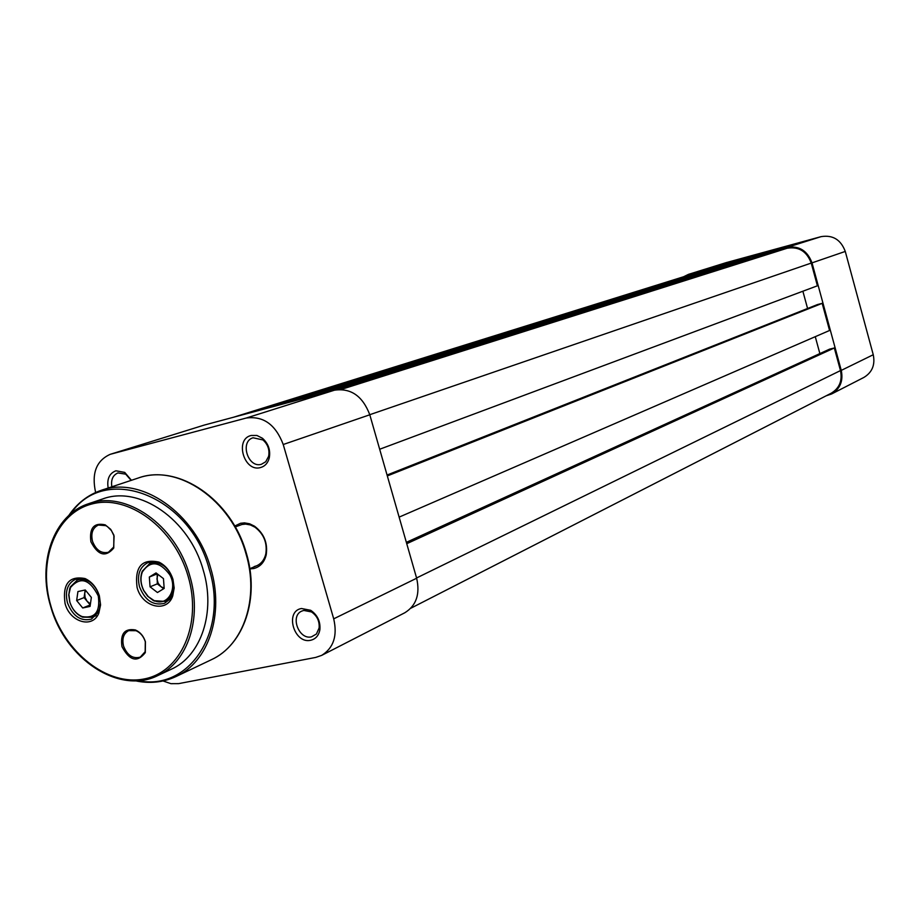 <?xml version="1.0" encoding="UTF-8"?>
<svg xmlns="http://www.w3.org/2000/svg" width="920" height="920" viewBox="0 0 920 920"><rect width="100%" height="100%" fill="white"/><g stroke="black" fill="none" stroke-linecap="round" stroke-linejoin="round"><path stroke-width="1.38" d="M65.067 603.543C62.341 583.958 69 575.621 85.042 578.542C91.873 581.75 96.657 587.523 99.383 595.872L100.579 604.9L98.831 613.088C92.759 628.946 69.931 622.322 65.067 603.543M99.21 595.711C96.692 587.995 92.276 582.647 85.951 579.692L75.509 579.243C67.459 583.406 64.779 591.261 67.447 602.807C72.783 616.193 80.776 621.632 91.425 619.137L98.704 611.639L99.44 609.626L100.326 602.887L99.21 595.711M137.08 587.454C134.493 566.858 141.806 558.417 159.011 562.12C165.715 565.524 170.361 571.297 172.983 579.439L174.179 587.983L172.742 595.895C167.026 613.421 142.14 607.338 137.08 587.454M172.718 579.289C170.303 571.768 166.002 566.433 159.804 563.281L153.755 561.683L147.993 562.568C139.644 566.927 136.804 574.977 139.483 586.718C145.004 600.495 153.352 606.015 164.542 603.279L169.855 599.231L172.833 593.549L173.822 586.074L172.718 579.289M121.969 646.645C120.163 633.707 124.637 628.141 135.401 629.958C140.208 632.086 143.554 636.042 145.44 641.815L145.302 652.625C137.333 662.814 129.559 660.824 121.969 646.645M145.291 641.677C143.543 636.33 140.449 632.672 135.999 630.694L128.708 630.614C123.533 633.5 121.82 638.675 123.567 646.15C127.316 655.408 132.882 659.065 140.277 657.133L145.165 651.682L145.291 641.677M90.896 541.765C89.171 528.011 93.943 522.376 105.225 524.86L110.699 529.345L113.873 535.095L113.769 547.998C105.673 557.601 98.049 555.53 90.896 541.765M114.091 536.096L111.435 530.587L107.329 526.528L105.765 525.642L98.348 525.044C92.644 527.838 90.701 533.255 92.506 541.293C95.979 550.114 101.269 553.771 108.399 552.276L113.677 547.055L114.091 536.096M51.002 606.544C37.168 562.419 53.831 514.728 88.481 503.757C53.475 514.993 36.995 562.683 50.772 606.717C65.239 658.961 118.933 694.98 157.699 675.625L171.235 669.265C201.273 655.994 216.016 611.904 203.205 570.009C189.416 519.593 139.311 485.035 102.649 498.962L88.481 503.757C125.304 489.762 175.755 524.688 189.681 575.575C202.63 617.86 187.875 662.296 157.699 675.625C119.439 694.933 65.527 659.03 51.048 606.671C64.457 652.383 107.191 686.331 143.945 678.994C180.895 672.37 202.434 624.082 188.059 576.069C174.236 527.93 128.421 494.166 92.149 503.918C55.648 512.957 37.203 561.062 51.083 606.659M85.169 589.996L84.088 597.597L87.101 601.289L85.065 597.39L84.721 593.124L85.64 590.41M69.839 602.013C72.139 609.144 76.222 613.996 82.087 616.584C95.024 618.723 100.418 611.834 98.279 595.93C89.608 579.036 80.35 576.23 70.483 587.523L68.885 594.389L69.839 602.013M100.119 606.498C98.98 611.846 96.335 615.434 92.172 617.285L82.558 617.147C76.429 614.445 72.174 609.373 69.77 601.933L68.747 595.079L69.701 588.685L70.449 586.787L77.314 580.083C81.615 578.553 86.02 579.347 90.516 582.441M90.436 603.842L87.101 601.289L90.275 604.946M76.659 600.553L82.708 607.97L90.068 606.418L91.356 597.402L85.272 589.973L77.924 591.56L76.659 600.553L84.088 597.597M90.114 604.981L82.708 607.97M812.015 262.867C807.392 250.608 799.031 245.456 786.956 247.411L688.459 274.367L726.121 262.648L821.065 236.647C832.772 234.738 840.834 239.66 845.273 251.436L812.015 262.867L841.259 370.392L873.252 354.729L845.273 251.436M873.252 354.729C875.311 364.849 872.171 372.416 863.845 377.453L831.599 393.978C840.19 388.78 843.41 380.914 841.259 370.392M831.599 393.978L826.114 395.83M688.459 274.367L683.606 276.748M157.148 573.781L157.297 583.866L160.988 586.695L158.194 583.326L156.94 579.002L157.849 574.31M143.842 590.629L148.258 596.608L153.962 600.507C167.152 607.016 178.112 589.386 169.774 574.759C159.574 561.212 150.431 560.28 142.347 571.941C140.139 577.898 140.633 584.131 143.842 590.629M173.788 588.363C172.96 594.792 170.096 599.138 165.22 601.404L153.479 600.656L147.66 596.229L143.807 590.755C140.472 583.97 139.944 577.461 142.255 571.24L149.787 563.442C154.859 561.648 159.93 562.764 165.013 566.789M163.656 588.754L160.988 586.695L164.162 588.167M150.052 586.822L157.458 592.526L164.174 588.432L163.461 578.611L156.032 572.918L149.339 577.035L150.052 586.822L157.297 583.866M156.584 574.126L149.339 577.035M260.256 410.078L709.481 269.468L688.689 275.161L233.565 417.231M410.86 608.212L831.197 393.231C839.442 388.24 842.536 380.696 840.477 370.587L834.325 347.978L829.633 349.128L406.364 542.351M406.743 543.697L834.325 347.978M819.869 353.591L815.269 336.674M399.13 517.12L829.564 330.475L822.181 303.347L817.5 304.554L387.067 475.03M387.32 475.928L822.181 303.347M802.872 291.214L807.576 308.476M379.672 449.247L817.408 285.798L811.233 263.074C806.794 251.309 798.779 246.364 787.175 248.239L766.119 254L334.673 390.137M313.375 395.841L749.984 258.405L750.156 259.037M749.984 258.405L725.282 265.155L280.922 404.547M709.481 269.468L709.642 270.055M301.472 608.511L310.707 610.305C317.446 614.951 320.505 621.368 319.895 629.579C318.837 635.456 315.767 639.02 310.695 640.262C294.055 644.322 284.43 611.248 301.472 608.511M311.466 636.858L316.422 634.018L319.125 627.957C319.631 621.138 317.089 615.79 311.478 611.926L303.784 610.431L301.772 611.098C289.834 615.963 298.897 640.056 311.466 636.858M251.206 435.47L256.91 435.47L262.441 438.253C268.375 443.566 270.652 450.144 269.261 457.964C267.881 463.082 264.96 466.279 260.532 467.555C244.064 472.5 234.324 439.07 251.206 435.47M261.361 464.312L265.742 461.748L268.628 456.32C269.779 449.822 267.892 444.348 262.947 439.933L253.046 437.77C239.568 441.531 247.997 468.383 261.361 464.312M108.169 488.025C106.743 479.09 109.319 473.34 115.909 470.787L124.729 472.409L131.434 480.286M131.135 480.389L125.706 474.156L117.909 472.937C112.826 475.168 110.802 479.791 111.837 486.806M234.761 526.044L240.534 523.273L244.49 522.87L249.584 523.779L254.529 526.194C264.029 533.473 267.915 543.041 266.202 554.898C264.339 562.327 260.188 566.881 253.736 568.548L249.861 568.905M254.23 566.57L256.645 565.8C261.372 563.661 264.431 559.682 265.822 553.874C267.409 542.857 263.798 533.968 254.966 527.194L250.378 524.941L245.64 524.101L241.96 524.481L235.267 526.941M110.986 454.112L246.157 418.059L334.478 390.195L204.159 425.109L110.204 454.33C96.29 460.644 91.425 473.363 95.634 492.487M163.058 680.972L170.913 683.663L178.664 683.629L315.675 657.432L321.666 655.385C333.58 647.979 337.594 635.8 333.707 618.838L283.233 444.509C275.597 424.499 263.235 415.69 246.157 418.059M110.204 454.33L204.159 425.109M334.478 390.195C350.876 387.837 362.652 396.037 369.794 414.782L416.645 578.231C420.233 594.159 416.288 605.67 404.8 612.766L321.666 655.385M138.149 680.673C188.956 691.449 228.988 631.511 209.058 568.698C189.704 494.937 104.178 463.22 70.886 513.659M68.989 515.315C77.234 503.205 87.917 494.902 101.016 490.406C141.024 475.433 195.638 513.164 210.668 568.203C224.63 613.904 208.61 661.952 175.973 676.556C163.415 682.398 149.971 683.813 135.619 680.788M246.422 553.438C259.762 597.597 244.363 644.586 211.347 659.72C243.57 645.276 259.52 598.253 245.95 553.656C231.357 499.951 177.709 463.277 138.184 478.043L101.016 490.406C87.791 494.971 77.05 503.332 68.781 515.499M786.956 247.411L821.065 236.647M726.121 262.648L689.034 274.195M233.933 417.128L689.264 274.999M416.576 577.967L840.477 370.587M369.771 414.702L811.233 263.074M341.182 389.436L787.175 248.239M369.794 414.782L283.233 444.509M333.707 618.838L416.645 578.231M135.355 680.8C149.742 683.847 163.277 682.444 175.973 676.556L211.347 659.72M85.951 579.692L85.042 578.542M159.804 563.281L159.011 562.12M135.999 630.694L135.401 629.958M105.765 525.642L105.225 524.86M113.677 547.055L113.769 547.998M145.165 651.682L145.302 652.625M172.5 594.515L172.742 595.895M98.704 611.639L98.831 613.088M246.376 553.311C231.794 500.192 178.928 463.312 138.184 478.043M96.255 615.606L92.172 617.285M81.443 578.496L77.314 580.083M70.483 587.523L70.449 586.787M153.962 600.507L154.376 601.082M169.567 599.564L165.22 601.404M154.18 561.717L149.787 563.442M142.347 571.941L142.255 571.24M311.478 611.926L310.707 610.305M319.125 627.957L319.895 629.579M262.947 439.933L262.441 438.253M268.628 456.32L269.261 457.964M125.706 474.156L124.729 472.409M254.966 527.194L254.529 526.194M265.822 553.874L266.202 554.898M249.826 568.686L256.645 565.8"/></g></svg>

